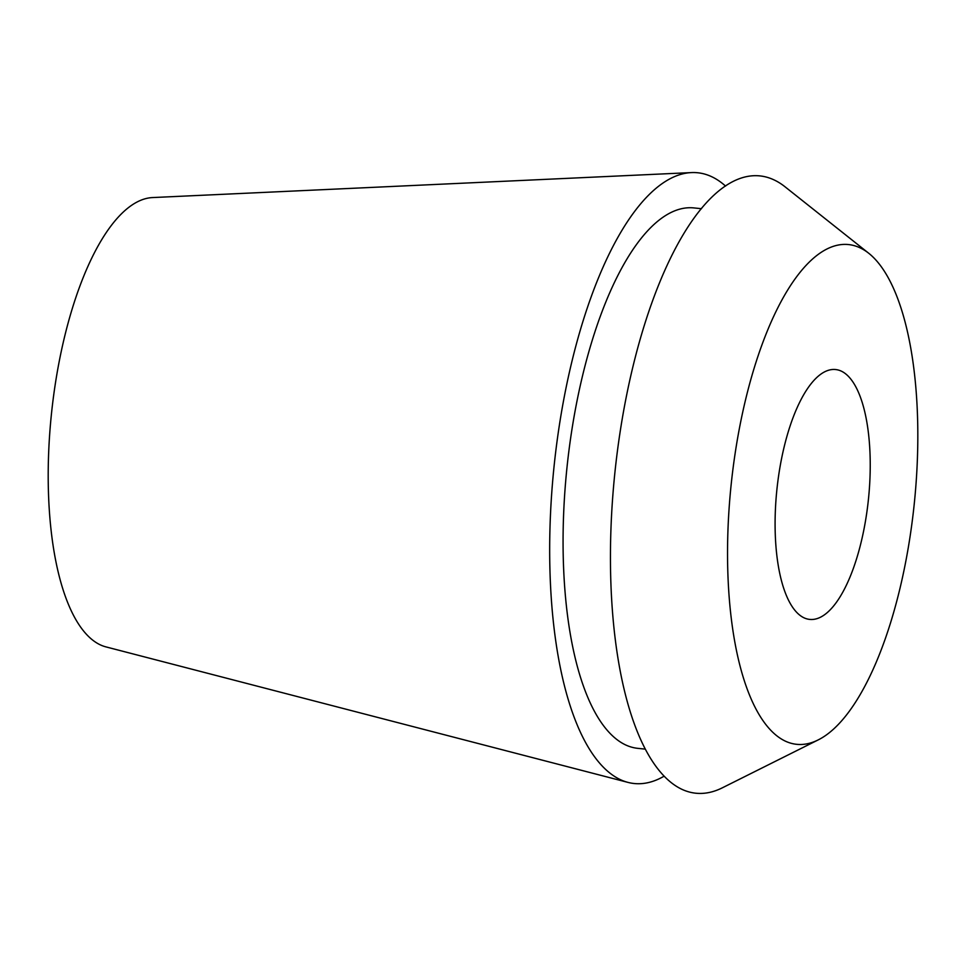 <?xml version="1.0" encoding="UTF-8"?>
<svg xmlns="http://www.w3.org/2000/svg" width="966" height="966" viewBox="0 0 966 966"><rect width="100%" height="100%" fill="white"/><g stroke="black" fill="none" stroke-linecap="round" stroke-linejoin="round"><path stroke-width="1.45" d="M804.014 617.817A125.604 46.03 95.9 0 0 809.653 619.399A125.604 46.03 95.9 0 0 867.54 507.078A125.604 46.03 95.9 0 0 841.326 371.137A125.604 46.03 95.9 0 0 835.687 369.555A125.604 46.03 95.9 0 0 777.787 481.865A125.604 46.03 95.9 0 0 804.014 617.817M859.969 247.803A251.196 92.06 -84.1 0 1 868.845 253.346A251.196 92.06 -84.1 0 1 914.234 504.01A251.196 92.06 -84.1 0 1 818.142 739.932A251.196 92.06 -84.1 0 1 785.358 741.151A251.196 92.06 -84.1 0 1 735.09 453.694A251.196 92.06 -84.1 0 1 859.969 247.803M868.845 253.346L784.996 186.764A310.279 113.722 95.9 0 0 774.044 179.905A310.279 113.722 95.9 0 0 619.774 434.229A310.279 113.722 95.9 0 0 681.875 789.307A310.279 113.722 95.9 0 0 722.363 787.809L818.142 739.932M701.473 208.704L694.131 207.944A271.663 99.57 95.9 0 0 568.902 450.88A271.663 99.57 95.9 0 0 625.618 744.931A271.663 99.57 95.9 0 0 637.814 748.348L645.155 749.121M664.065 776.205A307.031 112.527 -84.1 0 1 627.997 782.4A307.031 112.527 -84.1 0 1 620.365 779.647A307.031 112.527 -84.1 0 1 555.233 455.759A307.031 112.527 -84.1 0 1 691.547 172.588A307.031 112.527 -84.1 0 1 711.568 176.645A307.031 112.527 -84.1 0 1 725.563 186.088M691.547 172.588L152.737 197.559A226.225 82.907 95.9 0 0 52.297 406.203A226.225 82.907 95.9 0 0 100.295 644.853A226.225 82.907 95.9 0 0 105.91 646.882L627.997 782.4"/></g></svg>
